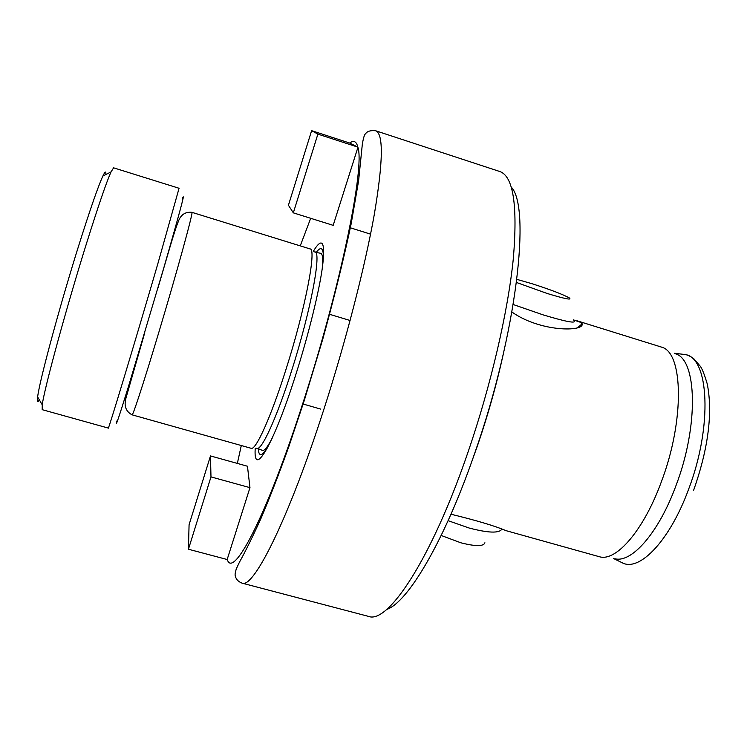 <?xml version="1.0" encoding="UTF-8"?>
<svg xmlns="http://www.w3.org/2000/svg" width="747" height="747" viewBox="0 0 747 747"><rect width="100%" height="100%" fill="white"/><g stroke="black" fill="none" stroke-linecap="round" stroke-linejoin="round"><path stroke-width="1.12" d="M511.322 187.18C531.005 207.302 516.691 333.349 475.195 451.804C444.82 540.632 407.787 602.689 386.61 609.477M468.145 451.748C490.994 385.191 508.044 311.312 513.338 258.462C517.792 205.145 513.273 176.161 499.78 171.511L375.601 130.744C383.622 133.582 383.192 161.464 374.312 214.389C364.956 266.987 345.721 341.79 323.656 410.019C288.342 519.735 253.27 589.168 242.009 583.127L368.42 616.359C387.926 624.483 431.673 558.784 468.145 451.748M313.385 251.188L313.945 250.254C322.517 236.706 325.375 242.159 322.517 266.642C319.184 291.321 308.548 334.647 295.831 374.555C273.766 444.4 253.504 478.491 255.166 449.292L255.203 448.209M310.052 248.919C316.915 248.349 305.215 309.379 285.868 369.784C270.9 417.228 255.707 450.684 251.169 448.303L132.088 414.837C132.779 416.163 144.255 381.035 158.756 332.574C177.31 270.806 193.903 210.187 191.886 212.325L310.052 248.919M573.397 319.856L580.914 322.461L582.146 323.768C584.462 331.78 540.66 332.331 511.928 312.031M503.282 354.153C496.54 384.668 487.959 415.145 477.52 445.576L470.573 464.923M675.363 353.761C697.007 359.335 698.959 425.566 675.998 485.587C658.77 532.695 631.635 563.341 614.837 558.737M577.142 320.827L661.721 347.178C683.281 352.575 684.775 420.206 661.375 481.768C643.802 530.062 616.471 561.511 599.804 556.842L505.971 530.641C495.149 526.009 476.819 520.538 450.983 514.225M116.709 421.075C114.973 428.965 118.969 417.19 128.699 385.76L163.817 267.818C179.672 212.755 185.854 189.729 182.371 198.739M108.259 428.068C107.568 432.868 135.31 341.127 157.953 263.346L179.065 188.272L113.609 167.832L111.023 171.922C106.41 182.277 98.399 205.612 86.979 241.935C66.558 306.952 44.241 388.757 42.243 404.827L42.196 409.673L108.259 428.068M39.33 399.832C37.527 403.1 36.958 402.138 37.639 396.937C39.358 381.287 60.283 303.908 79.705 242.476C90.574 208.114 98.296 185.975 102.871 176.049C105.122 171.315 106.121 170.811 105.859 174.537M346.02 184.873L357.981 147.159L349.615 143.022L311.62 130.66L288.426 205.248L293.328 212.848L333.181 225.351L346.02 184.873M293.328 212.848L317.886 134.115L357.981 147.159M317.886 134.115L311.62 130.66M238.965 522.312L249.965 487.651L247.453 466.231L210.477 455.931L189.075 524.749L188.431 549.232L227.163 559.512L238.965 522.312M188.431 549.232L210.981 476.903L249.965 487.651M210.981 476.903L210.477 455.931M573.929 320.622C576.507 323.731 566.273 321.826 543.218 314.907L513.226 304.524M516.494 282.478L547.159 293.468C564.657 298.791 572.071 300.294 569.391 297.969C563.042 294.439 550.623 289.705 532.125 283.748L516.887 279.369M484.906 542.761C483.589 546.524 475.55 546.524 460.768 542.77L441.188 535.478M448.116 520.678L469.256 528.064C488.183 532.984 499.024 533.386 501.769 529.259M316.121 252.523C321.145 245.735 323.572 247.827 323.414 258.779M267.743 447.276C261.936 456.566 258.761 457.005 258.219 448.573M300.247 245.884L310.687 218.292M349.717 143.079C353.667 139.978 356.384 141.323 357.869 147.103M357.925 147.336C364.844 167.188 340.753 286.11 303.824 400.261C267.146 515.262 233.055 580.055 227.219 559.344M314.59 251.954C322.209 249.638 310.976 310.472 291.498 371.128C276.381 418.964 260.946 452.075 256.632 448.219M681.581 354.125L684.859 354.508C709.062 356.954 712.881 426.22 688.454 489.668C670.05 539.801 640.515 570.96 623.213 563.266L620.253 561.809M237.341 463.42L241.3 445.52M322.218 268.724C323.432 253.485 321.593 253.681 320.314 253.214L315.449 252.299M257.538 448.396L262.122 450.273C263.112 449.815 264.205 453.354 272.151 438.284M320.584 409.076L302.656 403.894M242.009 583.127C238.265 581.642 236.043 579.28 235.342 576.058C234.829 575.097 235.137 572.725 236.267 568.943L239.423 562.23C245.268 551.744 252.355 537.364 260.703 519.081C269.564 498.268 279.023 473.887 289.061 445.94L304.15 400.878L322.928 338.587C334.451 296.671 343.863 258.369 351.193 223.68L358.597 180.83L362.304 144.479C363.331 138.008 364.443 134.395 365.647 133.657C367.263 131.239 370.587 130.267 375.601 130.744M255.913 448.219L255.166 449.292M157.897 288.183C166.758 258.004 175.115 228.638 178.188 221.924C180.531 214.884 185.097 211.681 191.886 212.325M577.776 327.578L582.146 323.768M674.345 353.266L684.859 354.508C687.184 354.741 690.135 356.132 693.73 358.672L700.425 366.413C702.301 369.083 704.589 374.947 707.269 384.005C713.348 415.071 707.054 452.224 693.655 490.181M613.707 558.588L623.213 563.266M144.769 332.639L126.159 397.385C123.703 405.612 125.673 411.429 132.088 414.837M313.983 251.571L313.945 250.254M350.091 320.491L329.147 314.17M37.639 396.937L42.243 404.827M102.871 176.049L111.023 171.922M370.559 234.147L349.68 227.583"/></g></svg>
